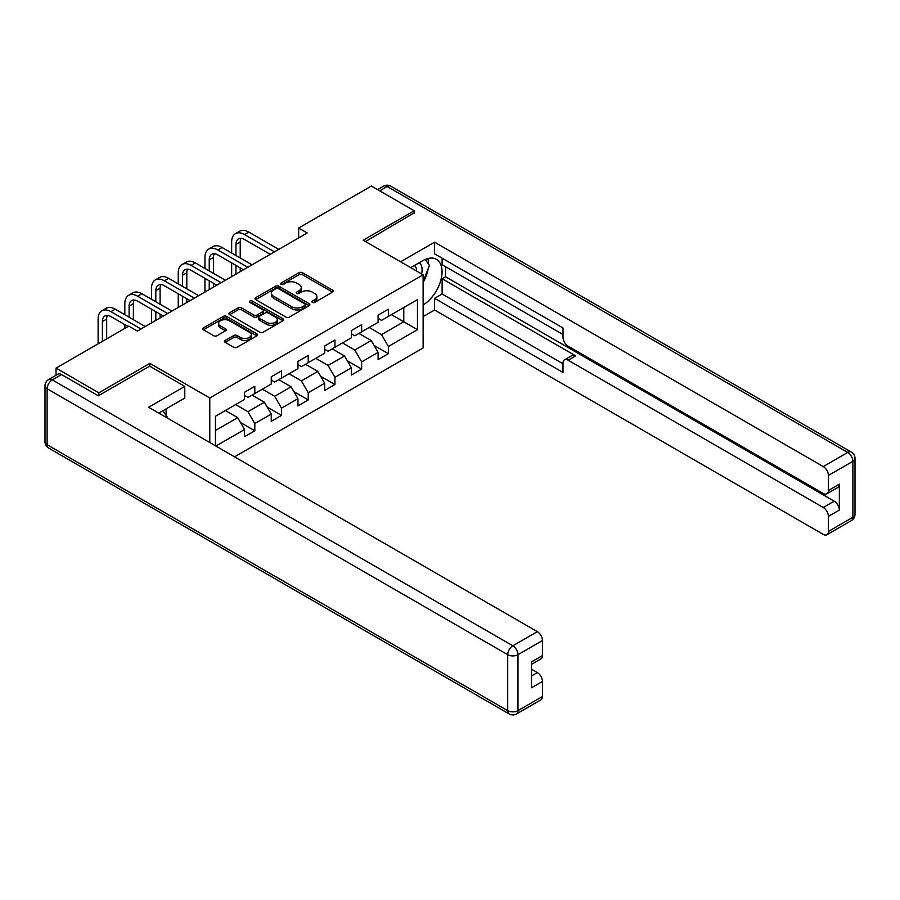 <?xml version="1.0" encoding="UTF-8"?>
<svg xmlns="http://www.w3.org/2000/svg" width="900" height="900" viewBox="0 0 900 900"><rect width="100%" height="100%" fill="white"/><g stroke="black" fill="none" stroke-linecap="round" stroke-linejoin="round"><path stroke-width="1.35" d="M312.39 302.411A1.665 0.956 0 0 0 314.741 302.411L332.595 292.106A2.374 1.373 0 0 0 333.293 291.127A2.374 1.373 0 0 0 332.595 290.16L302.344 272.7A2.374 1.373 0 0 0 298.991 272.7L281.126 283.005A1.665 0.956 0 0 0 280.642 283.68A1.665 0.956 0 0 0 281.126 284.366A1.665 0.956 0 0 0 283.489 284.366L285.795 283.028A7.605 4.388 0 0 1 296.55 283.028L299.07 284.49A7.605 4.388 0 0 1 301.298 287.595A7.605 4.388 0 0 1 299.07 290.7L296.764 292.027A1.665 0.956 0 0 0 296.269 292.714A1.665 0.956 0 0 0 296.764 293.389A1.665 0.956 0 0 0 299.115 293.389L301.421 292.05A7.605 4.388 0 0 1 312.176 292.05L314.696 293.512A7.605 4.388 0 0 1 316.924 296.618A7.605 4.388 0 0 1 314.696 299.723L312.39 301.05A1.665 0.956 0 0 0 311.906 301.736A1.665 0.956 0 0 0 312.39 302.411L312.39 301.05M225.214 340.425A2.374 1.373 0 0 0 224.516 341.392A2.374 1.373 0 0 0 225.214 342.36L233.696 347.265A2.374 1.373 0 0 0 237.06 347.265L256.882 335.812A2.374 1.373 0 0 0 257.58 334.845A2.374 1.373 0 0 0 256.882 333.877L226.643 316.406A2.374 1.373 0 0 0 223.279 316.406L203.445 327.859A2.374 1.373 0 0 0 202.748 328.826A2.374 1.373 0 0 0 203.445 329.794L213.694 335.723A2.374 1.373 0 0 0 217.058 335.723L225.54 330.817A2.374 1.373 0 0 0 226.237 329.85A2.374 1.373 0 0 0 225.54 328.871L220.466 325.946A6.356 3.667 0 0 1 218.599 323.348A6.356 3.667 0 0 1 222.525 319.95A6.356 3.667 0 0 1 229.455 320.749L249.368 332.246A6.356 3.667 0 0 1 251.235 334.845A6.356 3.667 0 0 1 247.309 338.231A6.356 3.667 0 0 1 240.379 337.444L237.06 335.52A2.374 1.373 0 0 0 233.696 335.52L225.214 340.425L225.214 342.36M149.861 366.244L149.861 363.375L98.831 392.827L56.036 368.123L56.036 375.255M149.861 363.375L209.779 397.969L423.124 274.804L423.124 347.951L234.529 456.84M414.214 213.412L414.214 210.746L363.195 240.21L423.124 274.804M414.214 210.746L371.407 186.041L298.642 228.049L298.642 237.938M56.036 368.123L128.801 326.104L137.362 331.054L307.204 232.987L298.642 228.049M285.964 317.093A2.374 1.373 0 0 0 289.327 317.093L309.15 305.64A2.374 1.373 0 0 0 309.848 304.673A2.374 1.373 0 0 0 309.15 303.694L278.899 286.234A2.374 1.373 0 0 0 275.546 286.234L255.713 297.686A2.374 1.373 0 0 0 255.015 298.654A2.374 1.373 0 0 0 255.713 299.621L285.964 317.093M250.583 302.771A1.665 0.956 0 0 1 252.27 303.007L282.994 320.749L263.194 332.179A2.374 1.373 0 0 1 259.83 332.179L229.579 314.707L229.579 312.772A2.374 1.373 0 0 0 228.881 313.74A2.374 1.373 0 0 0 229.579 314.707M229.579 312.772L238.061 307.868A2.374 1.373 0 0 1 241.425 307.868L253.699 314.955A2.374 1.373 0 0 0 257.051 314.955L262.688 311.704A2.374 1.373 0 0 0 263.385 310.736A2.374 1.373 0 0 0 262.688 309.757L249.919 302.389A1.665 0.956 0 0 1 249.424 301.714A1.665 0.956 0 0 1 250.459 300.825A1.665 0.956 0 0 1 252.27 301.027L283.016 318.791A2.374 1.373 0 0 1 283.714 319.759A2.374 1.373 0 0 1 283.016 320.726L283.016 318.791M209.779 442.553L209.779 397.969M240.514 422.539L254.812 430.796L254.812 423.574L271.249 414.09L271.249 421.301L281.52 415.373L281.52 408.15L297.956 398.666L297.956 405.877L308.228 399.949L308.228 392.738L324.675 383.243L324.675 390.465L334.946 384.525L334.946 377.314L351.382 367.819L351.382 375.041L361.654 369.113L361.654 361.89L378.09 352.406L378.09 359.618L388.361 353.689L388.361 346.466L417.465 329.67L417.465 299.621L403.774 307.519L403.774 321.761L417.465 329.67M254.812 430.796L244.541 436.725L244.541 429.502L215.865 446.062M215.438 445.815L215.438 416.261L244.541 399.454L244.541 392.243L254.812 386.303L254.812 393.525L271.249 384.03L271.249 376.819L281.52 370.89L281.52 378.101L297.956 368.618L297.956 361.395L308.228 355.466L308.228 362.678L324.675 353.194L324.675 345.983L334.946 340.043L334.946 347.265L351.382 337.77L351.382 330.559L361.654 324.63L361.654 331.841L378.09 322.346L378.09 315.135L388.361 309.206L388.361 316.418L417.465 299.621M252.079 395.111L264.398 402.221L247.961 411.716L235.631 404.595M244.541 395.505L247.961 397.474L254.812 393.525M247.961 411.716L254.812 423.574M264.398 402.221L271.249 414.09M278.786 379.688L291.116 386.798L274.669 396.293L262.35 389.171M271.249 380.081L274.669 382.061L281.52 378.101M274.669 396.293L281.52 408.15M291.116 386.798L297.956 398.666M305.494 364.264L317.824 371.385L301.387 380.869L289.058 373.759M297.956 364.657L301.387 366.637L308.228 362.678M301.387 380.869L308.228 392.738M317.824 371.385L324.675 383.243M332.201 348.84L344.531 355.961L328.095 365.456L315.765 358.335M324.675 349.234L328.095 351.214L334.946 347.265M328.095 365.456L334.946 377.314M344.531 355.961L351.382 367.819M358.909 333.428L371.239 340.537L354.803 350.032L342.473 342.911M351.382 333.821L354.803 335.79L361.654 331.841M354.803 350.032L361.654 361.89M371.239 340.537L378.09 352.406M391.444 314.64L403.774 321.761L381.51 334.609L369.18 327.488M378.09 318.397L381.51 320.377L388.361 316.418M381.51 334.609L388.361 346.466M98.831 392.827L98.831 395.505M215.438 430.493L237.69 417.645L225.36 410.524M237.69 417.645L244.541 429.502M374.062 345.431L388.361 353.689M347.355 360.855L361.654 369.113M320.647 376.279L334.946 384.525M293.94 391.691L308.228 399.949M267.221 407.115L281.52 415.373M313.054 302.647L314.696 301.691A7.605 4.388 0 0 0 316.924 298.586L316.924 296.618M301.298 287.595L301.298 289.564A7.605 4.388 0 0 1 299.07 292.669L297.428 293.625M332.572 292.118L302.344 274.669A2.374 1.373 0 0 0 298.991 274.669L281.801 284.602M309.15 303.694L309.15 305.64L278.899 288.214A2.374 1.373 0 0 0 275.546 288.214L255.746 299.644M304.954 305.348A1.665 0.956 0 0 0 305.438 304.673A1.665 0.956 0 0 0 304.954 303.986L278.404 288.664A1.665 0.956 0 0 0 276.053 288.664L273.611 290.07A7.605 4.388 0 0 0 271.384 293.175A7.605 4.388 0 0 0 273.611 296.28L291.757 306.754A7.605 4.388 0 0 0 302.512 306.754L304.954 305.348L304.954 307.327A1.665 0.956 0 0 0 305.438 306.641L305.438 304.673M271.384 293.175L271.384 295.144A7.605 4.388 0 0 0 273.611 298.249L273.611 296.28M304.954 307.327L302.512 308.734A7.605 4.388 0 0 1 291.757 308.734L273.611 298.249M229.612 314.73L238.061 309.848L238.061 307.868M263.385 310.736L263.385 312.705A2.374 1.373 0 0 1 262.688 313.684L257.051 316.935A2.374 1.373 0 0 1 253.699 316.935L241.425 309.848A2.374 1.373 0 0 0 238.061 309.848M266.423 322.301A6.356 3.667 0 0 0 273.352 323.1A6.356 3.667 0 0 0 277.279 319.702A6.356 3.667 0 0 0 275.411 317.115L268.403 313.065A2.374 1.373 0 0 0 265.039 313.065L259.414 316.316A2.374 1.373 0 0 0 258.716 317.284A2.374 1.373 0 0 0 259.414 318.251L266.423 322.301L266.423 324.281A6.356 3.667 0 0 0 273.352 325.08A6.356 3.667 0 0 0 277.279 321.683L277.279 319.702M258.716 317.284L258.716 319.264A2.374 1.373 0 0 0 259.414 320.231L259.414 318.251M266.423 324.281L259.414 320.231M251.235 334.845L251.235 336.825A6.356 3.667 0 0 1 247.309 340.211A6.356 3.667 0 0 1 240.379 339.412L237.06 337.5A2.374 1.373 0 0 0 233.696 337.5L225.236 342.382M218.599 323.348L218.599 325.327A6.356 3.667 0 0 0 220.466 327.915L220.466 325.946M225.518 330.84L220.466 327.915M256.86 335.835L226.643 318.386A2.374 1.373 0 0 0 223.279 318.386L203.479 329.816L203.445 327.859M231.66 253.035L231.66 241.965A18.157 10.485 60 0 1 235.429 233.651L239.704 231.176A18.157 10.485 60 0 1 248.782 232.076L278.786 249.401M235.429 233.651A18.157 10.485 60 0 1 244.507 234.551L274.5 251.876M270.225 254.34L244.507 239.49A12.105 6.986 -120 0 0 238.455 238.894A12.105 6.986 -120 0 0 235.946 244.44L235.946 255.51M240.986 238.331A12.105 6.986 -120 0 0 240.221 241.965L240.221 257.985M235.946 265.399L235.946 274.129M240.221 267.863L240.221 271.665M231.66 276.604L231.66 262.924M421.56 273.904A15.739 9.09 120 0 0 419.231 262.71M416.543 271.012A10.777 6.221 120 0 0 414.326 265.59A10.777 6.221 120 0 0 414.293 265.567M425.239 259.425L429.446 265.421L423.124 281.734M162.844 410.738L167.141 416.858L166.804 417.735M410.704 267.637L422.775 260.674A27.236 15.728 120 0 1 436.399 259.324A27.236 15.728 120 0 1 440.64 280.924A27.236 15.728 120 0 1 423.124 304.954M423.124 316.62L434.588 309.994L434.588 298.327L563.006 372.465L563.006 363.173A7.268 4.196 -120 0 1 564.502 359.854A7.268 4.196 -120 0 1 568.136 360.214L823.252 507.499L834.21 501.176A7.268 4.196 60 0 1 839.351 510.075L839.351 484.166A7.268 4.196 60 0 1 837.844 487.496L826.886 493.819A7.268 4.196 -120 0 0 828.394 490.5L828.394 475.47A7.268 4.196 -120 0 0 823.252 466.571L847.732 452.441L387.169 186.525L379.721 190.834M445.545 266.704L445.545 276.784L442.125 278.764L442.125 293.985L434.588 298.327M442.125 258.199L442.125 264.724L563.006 334.507M826.886 493.819A7.268 4.196 -120 0 1 823.252 493.459L568.136 346.174A7.268 4.196 -120 0 1 563.006 337.275L563.006 327.983L434.588 253.845L434.588 242.179L823.252 466.571M400.601 261.81L434.588 242.179M434.588 309.994L823.252 534.386A7.268 4.196 -120 0 0 826.886 534.746A7.268 4.196 -120 0 0 828.394 531.428L828.394 516.398A7.268 4.196 -120 0 0 823.252 507.499M414.214 212.828L365.501 241.537M442.125 278.764L575.674 355.86L568.136 360.214M445.545 276.784L834.21 501.176M442.125 293.985L563.006 363.769M564.502 359.854L572.04 355.5A7.268 4.196 60 0 1 575.674 355.86M423.124 282.532A27.236 15.728 120 0 0 428.074 268.965M428.512 264.082A27.236 15.728 120 0 0 427.838 258.525M61.515 374.546L52.267 379.879A7.268 4.196 -120 0 0 48.634 379.519L57.881 374.186A7.268 4.196 60 0 1 61.515 374.546L98.325 395.798L149.681 366.142L184.781 386.404L184.781 398.07L160.47 412.11A27.236 15.728 120 0 0 158.828 413.134M184.781 386.404L148.657 407.261L537.322 631.654A7.268 4.196 60 0 1 542.452 640.553L542.452 655.582A7.268 4.196 60 0 1 540.956 658.901L531.495 664.357M166.118 415.406L166.118 408.848M531.495 675.945L537.322 672.581A7.268 4.196 60 0 1 542.452 681.48L542.452 696.499A7.268 4.196 60 0 1 540.956 699.829L516.465 713.959A7.268 4.196 -120 0 0 517.972 710.64L542.452 696.499M542.452 655.582L531.495 661.905L531.495 687.803L542.452 681.48M537.322 672.581L531.495 669.217M204.953 268.459L204.953 257.389A18.157 10.485 60 0 1 208.721 249.075L212.996 246.6A18.157 10.485 60 0 1 222.075 247.5L252.079 264.825M208.721 249.075A18.157 10.485 60 0 1 217.8 249.975L247.792 267.289M243.518 269.764L217.8 254.914A12.105 6.986 -120 0 0 211.748 254.317A12.105 6.986 -120 0 0 209.239 259.864L209.239 270.934M214.279 253.755A12.105 6.986 -120 0 0 213.514 257.389L213.514 273.398M209.239 280.811L209.239 289.553M213.514 283.286L213.514 287.077M204.953 292.027L204.953 278.347M178.245 283.882L178.245 272.812A18.157 10.485 60 0 1 182.002 264.499L186.289 262.024A18.157 10.485 60 0 1 195.368 262.924L225.36 280.238M182.002 264.499A18.157 10.485 60 0 1 191.081 265.399L221.085 282.713M216.799 285.188L191.081 270.338A12.105 6.986 -120 0 0 185.029 269.741A12.105 6.986 -120 0 0 182.52 275.276L182.52 286.346M187.56 269.179A12.105 6.986 -120 0 0 186.806 272.812L186.806 288.821M182.52 296.235L182.52 304.976M186.806 298.71L186.806 302.501M178.245 307.44L178.245 293.76M151.537 299.295L151.537 288.225A18.157 10.485 60 0 1 155.295 279.911L159.581 277.447A18.157 10.485 60 0 1 168.66 278.347L198.653 295.661M155.295 279.911A18.157 10.485 60 0 1 164.374 280.811L194.377 298.136M190.091 300.6L164.374 285.761A12.105 6.986 -120 0 0 158.321 285.154A12.105 6.986 -120 0 0 155.812 290.7L155.812 301.77M160.852 284.602A12.105 6.986 -120 0 0 160.099 288.225L160.099 304.245M155.812 311.659L155.812 320.389M160.099 314.123L160.099 317.925M151.537 322.864L151.537 309.184M124.83 314.719L124.83 303.649A18.157 10.485 60 0 1 128.588 295.335L132.862 292.86A18.157 10.485 60 0 1 141.953 293.76L171.945 311.085M128.588 295.335A18.157 10.485 60 0 1 137.666 296.235L167.659 313.549M163.384 316.024L137.666 301.174A12.105 6.986 -120 0 0 131.614 300.577A12.105 6.986 -120 0 0 129.105 306.124L129.105 317.194M134.145 300.015A12.105 6.986 -120 0 0 133.391 303.649L133.391 319.657M124.83 328.399L124.83 324.608M98.111 343.822L98.111 319.072A18.157 10.485 60 0 1 101.88 310.759L106.155 308.284A18.157 10.485 60 0 1 115.234 309.184L145.237 326.509M101.88 310.759A18.157 10.485 60 0 1 110.959 311.659L140.951 328.973M128.115 326.509L110.959 316.598A12.105 6.986 -120 0 0 104.906 316.001A12.105 6.986 -120 0 0 102.397 321.536L102.397 341.348M107.438 315.439A12.105 6.986 -120 0 0 106.672 319.072L106.672 338.884M314.696 301.691L314.696 299.723M296.764 293.389L296.764 292.027M299.07 292.669L299.07 290.7M281.126 284.366L281.126 283.005M298.991 274.669L298.991 272.7M302.344 274.669L302.344 272.7M332.595 292.106L332.595 290.16M255.713 299.621L255.713 297.686M275.546 288.214L275.546 286.234M278.899 288.214L278.899 286.234M291.757 308.734L291.757 306.754M302.512 308.734L302.512 306.754M241.425 309.848L241.425 307.868M253.699 316.935L253.699 314.955M257.051 316.935L257.051 314.955M262.688 313.684L262.688 311.704M252.27 303.007L252.27 301.027M233.696 337.5L233.696 335.52M237.06 337.5L237.06 335.52M240.379 339.412L240.379 337.444M225.54 330.817L225.54 328.871M223.279 318.386L223.279 316.406M226.643 318.386L226.643 316.406M256.882 335.812L256.882 333.877M248.782 232.076L244.507 234.551M240.221 241.965L235.946 244.44M828.394 490.5L839.351 484.166M839.351 510.075L828.394 516.398M828.394 531.428L852.874 517.286L852.874 461.34L828.394 475.47M852.874 517.286A7.268 4.196 60 0 1 851.366 520.616A7.268 7.268 0 0 0 855 514.316A7.268 4.196 180 0 1 852.874 517.286M852.874 461.34A7.268 4.196 0 0 0 855 458.37A7.268 7.268 0 0 0 851.366 452.081A7.268 4.196 -60 0 0 847.732 452.441A7.268 4.196 60 0 1 852.874 461.34M377.584 189.596L383.535 186.165A7.268 4.196 60 0 1 387.169 186.525A7.268 4.196 -60 0 1 390.791 186.165L851.366 452.081M48.634 379.519A7.268 7.268 0 0 0 45 385.819A7.268 4.196 180 0 0 47.126 388.777A7.268 4.196 -60 0 1 52.267 379.879L512.831 645.795A7.268 4.196 -60 0 0 507.701 654.694L47.126 388.777L47.126 444.735L507.701 710.64L507.701 654.694A7.268 4.196 -0 0 0 517.972 654.694L517.972 710.64A7.268 4.196 180 0 1 507.701 710.64A7.268 4.196 -60 0 0 509.209 713.959A7.268 7.268 0 0 0 516.465 713.959M542.452 640.553L517.972 654.694A7.268 4.196 -120 0 0 512.831 645.795L537.322 631.654M48.634 448.054A7.268 4.196 -60 0 1 47.126 444.735A7.268 4.196 -0 0 1 45 441.765A7.268 7.268 0 0 0 48.634 448.054L509.209 713.959M222.075 247.5L217.8 249.975M213.514 257.389L209.239 259.864M195.368 262.924L191.081 265.399M186.806 272.812L182.52 275.276M168.66 278.347L164.374 280.811M160.099 288.225L155.812 290.7M141.953 293.76L137.666 296.235M133.391 303.649L129.105 306.124M115.234 309.184L110.959 311.659M106.672 319.072L102.397 321.536M826.886 534.746L851.366 520.616M855 514.316L855 458.37M390.791 186.165A7.268 7.268 0 0 0 383.535 186.165M45 385.819L45 441.765"/></g></svg>
